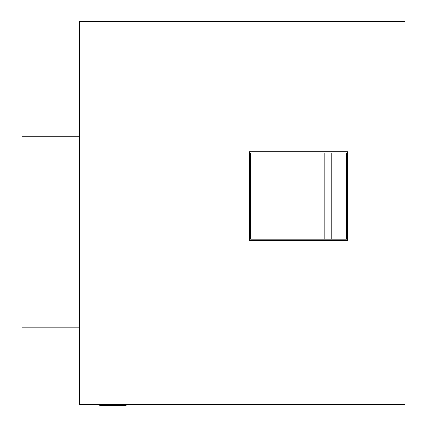 <?xml version="1.0" encoding="UTF-8"?>
<svg xmlns="http://www.w3.org/2000/svg" width="427" height="427" viewBox="0 0 427 427"><rect width="100%" height="100%" fill="white"/><g stroke="black" fill="none" stroke-linecap="round" stroke-linejoin="round"><path stroke-width="0.64" d="M324.76 153.042L324.76 239.237M79.417 21.35L79.417 404.454L405.052 404.454L405.052 21.35L79.417 21.35M99.769 404.454L99.769 405.65L126.104 405.65L126.104 404.454M249.416 240.438L347.583 240.438L347.583 151.847L249.416 151.847L249.416 240.438M331.144 153.042L331.144 239.237M346.388 239.237L250.612 239.237L250.612 153.042L346.388 153.042L346.388 239.237M280.08 239.237L280.08 153.042M79.417 136.282L21.948 136.282L21.948 327.835L79.417 327.835"/></g></svg>
